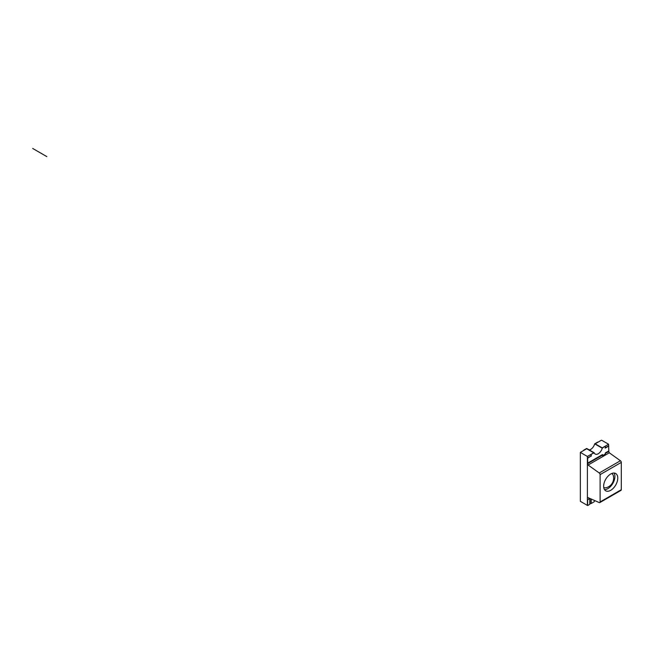 <?xml version="1.0" encoding="UTF-8"?>
<svg xmlns="http://www.w3.org/2000/svg" width="654" height="654" viewBox="0 0 654 654"><rect width="100%" height="100%" fill="white"/><g stroke="black" fill="none" stroke-linecap="round" stroke-linejoin="round"><path stroke-width="0.98" d="M589.769 498.618L587.398 499.697L587.652 505.55L589.769 504.324L589.769 498.618L587.652 499.836L587.652 505.55M580.343 452.396L580.343 501.324L587.398 505.403L587.398 456.476L580.343 452.396L586.679 448.742L593.742 452.821L587.398 456.476M601.525 440.167L595.189 443.829L602.252 447.9L608.588 444.246L601.525 440.167M602.236 454.726L602.236 455.249L587.398 463.817L587.398 498.062L588.11 497.653L599.244 502.574A1.398 0.809 -120 0 0 599.824 502.583L621.014 490.353A1.398 0.809 -120 0 0 621.3 489.707L621.3 462.386A1.398 0.809 -120 0 0 620.425 460.743L609.291 452.805L608.588 451.056M605.212 447.826L608.588 445.873L608.588 444.246M589.769 504.038L590.93 503.367L590.93 498.904M594.649 500.547A5.992 3.458 120 0 0 594.249 501.741L591.183 503.506L591.183 499.01M608.588 445.873L608.833 450.908L605.302 452.952L605.302 454.048L602.481 455.683L602.481 454.579L587.652 463.146L587.652 458.25L591.077 455.985L587.398 458.111L587.652 463.146M590.93 454.44L594.249 452.813L586.695 448.448L583.621 450.214L586.679 448.742L593.742 452.821L590.93 454.44A9.99 5.763 120 0 0 591.077 455.985M605.056 446.281L602.252 447.9L595.189 443.829L597.748 442.063L594.682 443.837L602.236 448.194L605.056 446.281M608.833 446.02L605.163 448.137A9.99 5.763 120 0 0 605.302 446.429M594.249 452.813A5.992 3.458 120 0 0 595.246 454.064A5.992 3.458 120 0 0 602.236 448.194M591.183 454.579A9.99 5.763 120 0 0 591.322 456.132M589.27 449.936A5.992 3.458 120 0 0 594.682 443.837M608.588 451.587L605.302 453.475M599.824 502.583A1.398 0.809 -120 0 0 600.11 501.945L600.11 474.616A1.398 0.809 -120 0 0 599.244 472.981L588.11 465.035L587.398 463.817M602.236 455.249L602.481 455.683M609.291 452.805L588.11 465.035M610.705 490.32A9.99 5.763 120 0 0 617.768 478.082A9.99 5.763 120 0 0 615.659 473.488A9.99 5.763 120 0 0 610.705 474.011A9.99 5.763 120 0 0 604.198 482.766A9.99 5.763 120 0 0 605.669 490.786A9.99 5.763 120 0 0 610.705 490.32M614.024 473.046A9.941 5.739 -60 0 1 607.885 488.644A9.941 5.739 -60 0 1 604.476 489.593M603.716 487.344A7.987 4.611 120 0 0 606.618 487.622A9.99 9.99 0 0 0 613.387 475.891A7.987 4.611 120 0 0 611.694 473.521M32.7 148.45L46.826 156.608L32.7 148.45M620.425 460.743L599.244 472.981M621.3 489.707L600.11 501.945M621.3 462.386L600.11 474.616"/></g></svg>
